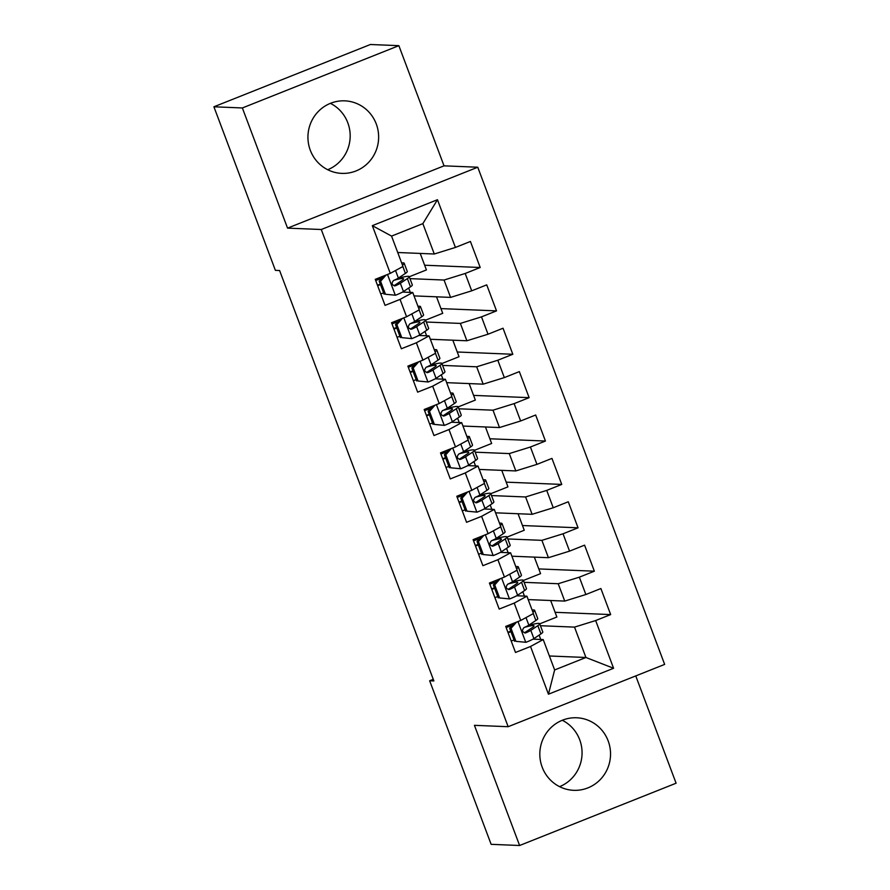 <?xml version="1.0" encoding="UTF-8"?>
<svg xmlns="http://www.w3.org/2000/svg" width="890" height="890" viewBox="0 0 890 890"><rect width="100%" height="100%" fill="white"/><g stroke="black" fill="none" stroke-linecap="round" stroke-linejoin="round"><path stroke-width="1.33" d="M310.299 150.243A36.301 35.355 92.3 0 0 341.805 173.383A36.301 35.355 92.3 0 0 376.27 123.977A36.301 35.355 92.3 0 0 344.764 100.848A36.301 35.355 92.3 0 0 310.299 150.243M327.698 169.734A36.301 35.355 92.3 0 0 347.812 122.82A36.301 35.355 92.3 0 0 330.413 103.34M542.188 767.18A36.301 35.355 92.3 0 0 573.694 790.32A36.301 35.355 92.3 0 0 608.17 740.914A36.301 35.355 92.3 0 0 576.664 717.774A36.301 35.355 92.3 0 0 542.188 767.18M559.587 786.66A36.301 35.355 92.3 0 0 579.702 739.757A36.301 35.355 92.3 0 0 562.302 720.266M398.865 45.668L242.369 107.957L287.548 228.129L444.032 165.84L398.865 45.668L370.396 44.5L213.912 106.789L275.388 270.349L279.605 270.527L433.875 680.95L429.659 680.772L491.135 844.332L519.604 845.5L676.089 783.211L635.76 675.91M444.032 165.84L477.763 167.22L664.652 664.407L508.157 726.707L321.279 229.509L477.763 167.22M549.386 655.986L585.931 657.488L613.588 668.279L595.655 620.553L610.662 614.578L600.884 588.546L585.865 594.52L579.346 577.165L594.364 571.191L584.574 545.158L569.556 551.133L563.036 533.789L578.055 527.803L568.265 501.771L553.257 507.756L546.727 490.401L561.746 484.427L551.956 458.395L536.948 464.369L530.418 447.014L545.437 441.04L535.658 415.007L520.639 420.981L514.12 403.626L529.127 397.652L519.348 371.62L504.33 377.594L497.81 360.239L512.818 354.264L503.039 328.232L488.02 334.217L481.501 316.862L496.52 310.877L486.73 284.856L471.711 290.83L465.192 273.475L480.211 267.501L470.421 241.468L455.413 247.442L434.276 254.006L422.861 223.635L391.555 236.095L402.981 266.466L390.276 273.363L372.332 225.648L437.468 199.716L455.413 247.442M613.588 668.279L548.451 694.2L530.518 646.485L543.223 639.576L532.976 639.154M390.276 273.363L375.257 279.349L385.047 305.37L400.055 299.396L406.585 316.751L391.567 322.725L401.357 348.758L416.364 342.784L422.895 360.139L407.876 366.113L417.655 392.145L432.674 386.171L439.193 403.526L424.185 409.5L433.964 435.533L448.983 429.559L455.502 446.914L440.494 452.888L450.273 478.92L465.292 472.935L471.811 490.29L456.793 496.275L466.582 522.297L481.601 516.322L488.12 533.677L473.102 539.652L482.892 565.684L497.899 559.71L504.43 577.065L489.411 583.039L499.201 609.072L514.209 603.097L520.739 620.452L505.72 626.427L515.499 652.459L530.518 646.485M409.978 278.637L444.054 280.038L450.585 297.394L414.039 295.892M410.301 292.387L408.666 288.049M465.192 273.475L444.054 280.038M471.711 290.83L450.585 297.394M372.332 225.648L391.555 236.095M426.277 322.024L460.364 323.415L466.894 340.77L430.348 339.279M426.61 335.775L424.975 331.425M481.501 316.862L460.364 323.415M488.02 334.217L466.894 340.77M400.055 299.396L412.76 292.487L402.525 292.076M412.76 292.487L419.279 309.842L406.585 316.751M442.586 365.412L476.673 366.802L483.192 384.157L446.658 382.667M442.92 379.162L441.284 374.812M497.81 360.239L476.673 366.802M504.33 377.594L483.192 384.157M416.364 342.784L429.069 335.875L418.834 335.463M429.069 335.875L435.588 353.23L422.895 360.139M458.895 408.799L492.982 410.19L499.501 427.545L462.967 426.054M459.218 422.55L457.582 418.2M514.12 403.626L492.982 410.19M520.639 420.981L499.501 427.545M432.674 386.171L445.378 379.262L435.132 378.84M445.378 379.262L451.897 396.617L439.193 403.526M475.204 452.187L509.291 453.577L515.811 470.932L479.265 469.43M475.527 465.937L473.892 461.587M530.418 447.014L509.291 453.577M536.948 464.369L515.811 470.932M448.983 429.559L461.688 422.65L451.441 422.227M461.688 422.65L468.207 440.005L455.502 446.914M491.514 495.563L525.601 496.965L532.12 514.309L495.574 512.818M491.836 509.314L490.201 504.964M546.727 490.401L525.601 496.965M553.257 507.756L532.12 514.309M465.292 472.935L477.986 466.037L467.751 465.615M477.986 466.037L484.516 483.392L471.811 490.29M507.823 538.951L541.899 540.341L548.429 557.696L511.884 556.206M508.146 552.701L506.51 548.351M563.036 533.789L541.899 540.341M569.556 551.133L548.429 557.696M481.601 516.322L494.295 509.414L484.06 509.002M494.295 509.414L500.825 526.769L488.12 533.677M524.121 582.338L558.208 583.729L564.738 601.084L528.193 599.593M524.455 596.089L522.819 591.739M579.346 577.165L558.208 583.729M585.865 594.52L564.738 601.084M497.899 559.71L510.604 552.801L500.369 552.39M510.604 552.801L517.123 570.156L504.43 577.065M540.43 625.726L574.517 627.116L585.931 657.488L554.637 669.948L543.223 639.576M540.753 639.476L539.129 635.126M595.655 620.553L574.517 627.116M514.209 603.097L526.913 596.189L516.678 595.766M526.913 596.189L533.433 613.544L520.739 620.452M242.369 107.957L213.912 106.789M508.157 726.707L474.426 725.328L519.604 845.5M287.548 228.129L321.279 229.509M433.274 679.337L429.659 680.772M397.73 252.504L434.276 254.006M550.665 600.505L556.873 617.015L539.729 623.846M534.356 557.129L540.564 573.638L523.42 580.458M518.058 513.741L524.255 530.251L507.111 537.071M501.749 470.354L507.956 486.863L490.802 493.694M485.439 426.966L491.647 443.476L474.492 450.307M469.13 383.579L475.338 400.088L458.194 406.919M452.821 340.203L459.029 356.712L441.885 363.532M436.512 296.815L442.719 313.325L425.576 320.144M420.214 253.428L426.41 269.937L409.267 276.768M548.451 694.2L554.637 669.948M422.861 223.635L437.468 199.716M610.662 614.578L555.104 612.309M594.364 571.191L538.795 568.921M578.055 527.803L522.486 525.534M561.746 484.427L506.176 482.146M545.437 441.04L489.867 438.77M529.127 397.652L473.569 395.382M512.818 354.264L457.26 351.995M496.52 310.877L440.951 308.607M480.211 267.501L424.641 265.22M516.5 622.132L511.027 628.318L515.911 641.334L526.001 642.302A12.338 1.113 -20.6 0 0 533.9 638.608L540.931 633.914A35.6 3.215 -20.6 0 0 542.789 631.978L539.685 623.734A35.6 3.215 -20.6 0 0 528.271 625.514M526.001 642.302L515.911 641.334M514.053 639.977A29.548 2.67 -20.6 0 0 511.205 641.011M532.91 612.142A35.6 3.215 -20.6 0 0 534.634 610.284A35.6 3.215 -20.6 0 0 532.109 610.028M511.027 628.318L509.647 628.262L514.542 641.278M509.647 628.262L514.309 623.011M534.634 610.284L537.727 618.528A35.6 3.215 159.4 0 1 535.88 620.464L528.849 625.158A12.338 1.113 159.4 0 1 523.988 627.584C521.562 630.621 522.207 632.356 525.946 632.79A12.338 1.113 -20.6 0 0 530.807 630.365L537.838 625.67A35.6 3.215 -20.6 0 0 539.685 623.734M510.76 631.221A35.6 3.215 -20.6 0 0 507.912 632.256M508.101 632.768A29.548 2.67 159.4 0 1 510.96 631.733M524.566 627.339A29.548 2.67 159.4 0 1 534.022 625.859A29.548 2.67 159.4 0 1 532.487 627.472L525.456 632.156A6.286 0.567 159.4 0 1 524.433 632.734L525.946 632.79L524.922 632.979M512.162 625.425A29.548 2.67 -20.6 0 0 506.143 627.561M500.191 578.745L494.718 584.93L499.613 597.947L509.692 598.914A12.338 1.113 -20.6 0 0 517.602 595.221L524.622 590.526A35.6 3.215 -20.6 0 0 526.48 588.59L523.376 580.347A35.6 3.215 -20.6 0 0 511.961 582.127M509.692 598.914L499.613 597.947M497.755 596.589A29.548 2.67 -20.6 0 0 494.896 597.624M516.601 568.755A35.6 3.215 -20.6 0 0 518.325 566.897A35.6 3.215 -20.6 0 0 515.811 566.641M494.718 584.93L493.349 584.875L498.233 597.891M493.349 584.875L498 579.624M518.325 566.897L521.418 575.14A35.6 3.215 159.4 0 1 519.571 577.087L512.54 581.771A12.338 1.113 159.4 0 1 507.689 584.196C505.253 587.233 505.898 588.969 509.636 589.402A12.338 1.113 -20.6 0 0 514.498 586.977L521.529 582.283A35.6 3.215 -20.6 0 0 523.376 580.347M494.462 587.834A35.6 3.215 -20.6 0 0 491.603 588.869M491.792 589.38A29.548 2.67 159.4 0 1 494.651 588.357M508.257 583.951A29.548 2.67 159.4 0 1 517.713 582.483A29.548 2.67 159.4 0 1 516.178 584.085L509.147 588.779A6.286 0.567 159.4 0 1 508.123 589.347L509.636 589.402L508.613 589.592M495.852 582.049A29.548 2.67 -20.6 0 0 489.834 584.174M483.882 535.357L478.408 541.543L483.303 554.559L493.394 555.538A12.338 1.113 -20.6 0 0 501.293 551.833L508.324 547.15A35.6 3.215 -20.6 0 0 510.17 545.203L507.066 536.959A35.6 3.215 -20.6 0 0 495.652 538.739M493.394 555.538L483.303 554.559M481.445 553.213A29.548 2.67 -20.6 0 0 478.586 554.236M500.291 525.367A35.6 3.215 -20.6 0 0 502.016 523.52A35.6 3.215 -20.6 0 0 499.501 523.253M478.408 541.543L477.04 541.487L481.935 554.503M477.04 541.487L481.69 536.236M502.016 523.52L505.108 531.753A35.6 3.215 159.4 0 1 503.262 533.7L496.231 538.383A12.338 1.113 159.4 0 1 491.38 540.82C488.944 543.857 489.589 545.592 493.338 546.026A12.338 1.113 -20.6 0 0 498.189 543.59L505.22 538.906A35.6 3.215 -20.6 0 0 507.066 536.959M478.153 544.446A35.6 3.215 -20.6 0 0 475.293 545.481M475.483 545.993A29.548 2.67 159.4 0 1 478.342 544.969M491.947 540.564A29.548 2.67 159.4 0 1 501.404 539.095A29.548 2.67 159.4 0 1 499.869 540.697L492.838 545.392A6.286 0.567 159.4 0 1 491.814 545.959L493.338 546.026L492.303 546.215M479.543 538.661A29.548 2.67 -20.6 0 0 473.536 540.786M467.584 491.981L462.099 498.155L466.994 511.172L477.084 512.151A12.338 1.113 -20.6 0 0 484.983 508.446L492.014 503.762A35.6 3.215 -20.6 0 0 493.861 501.827L490.768 493.583A35.6 3.215 -20.6 0 0 479.343 495.363M477.084 512.151L466.994 511.172M465.136 509.825A29.548 2.67 -20.6 0 0 462.277 510.849M483.982 481.98A35.6 3.215 -20.6 0 0 485.706 480.133A35.6 3.215 -20.6 0 0 483.192 479.866M462.099 498.155L460.731 498.1L465.626 511.116M460.731 498.1L465.381 492.849M485.706 480.133L488.81 488.376A35.6 3.215 159.4 0 1 486.952 490.312L479.921 494.996A12.338 1.113 159.4 0 1 475.071 497.432C472.635 500.469 473.291 502.205 477.029 502.639A12.338 1.113 -20.6 0 0 481.879 500.202L488.91 495.519A35.6 3.215 -20.6 0 0 490.768 493.583M461.843 501.059A35.6 3.215 -20.6 0 0 458.984 502.094M459.184 502.616A29.548 2.67 159.4 0 1 462.032 501.582M475.638 497.176A29.548 2.67 159.4 0 1 485.095 495.708A29.548 2.67 159.4 0 1 483.559 497.321L476.539 502.005A6.286 0.567 159.4 0 1 475.505 502.572L477.029 502.639L476.005 502.828M463.245 495.274A29.548 2.67 -20.6 0 0 457.226 497.41M451.274 448.593L445.79 454.779L450.685 467.795L460.775 468.763A12.338 1.113 -20.6 0 0 468.674 465.07L475.705 460.375A35.6 3.215 -20.6 0 0 477.552 458.439L474.459 450.195A35.6 3.215 -20.6 0 0 463.034 451.975M460.775 468.763L450.685 467.795M448.827 466.438A29.548 2.67 -20.6 0 0 445.968 467.473M467.673 438.603A35.6 3.215 -20.6 0 0 469.397 436.745A35.6 3.215 -20.6 0 0 466.883 436.489M445.79 454.779L444.422 454.723L449.317 467.74M444.422 454.723L449.083 449.461M469.397 436.745L472.501 444.989A35.6 3.215 159.4 0 1 470.654 446.925L463.623 451.619A12.338 1.113 159.4 0 1 458.762 454.045C456.325 457.082 456.982 458.817 460.72 459.251A12.338 1.113 -20.6 0 0 465.581 456.826L472.601 452.131A35.6 3.215 -20.6 0 0 474.459 450.195M445.534 457.671A35.6 3.215 -20.6 0 0 442.675 458.717M442.875 459.229A29.548 2.67 159.4 0 1 445.734 458.194M459.329 453.8A29.548 2.67 159.4 0 1 468.796 452.32A29.548 2.67 159.4 0 1 467.261 453.933L460.23 458.617A6.286 0.567 159.4 0 1 459.207 459.184L460.72 459.251L459.696 459.44M446.936 451.886A29.548 2.67 -20.6 0 0 440.917 454.022M434.965 405.206L429.492 411.391L434.376 424.408L444.466 425.376A12.338 1.113 -20.6 0 0 452.365 421.682L459.396 416.987A35.6 3.215 -20.6 0 0 461.243 415.051L458.15 406.808A35.6 3.215 -20.6 0 0 446.736 408.588M444.466 425.376L434.376 424.408M432.518 423.05A29.548 2.67 -20.6 0 0 429.67 424.085M451.375 395.216A35.6 3.215 -20.6 0 0 453.088 393.358A35.6 3.215 -20.6 0 0 450.574 393.102M429.492 411.391L428.112 411.336L433.007 424.352M428.112 411.336L432.774 406.085M453.088 393.358L456.192 401.601A35.6 3.215 159.4 0 1 454.345 403.537L447.314 408.232A12.338 1.113 159.4 0 1 442.452 410.657C440.016 413.694 440.672 415.43 444.41 415.864A12.338 1.113 -20.6 0 0 449.272 413.438L456.303 408.744A35.6 3.215 -20.6 0 0 458.15 406.808M429.225 414.295A35.6 3.215 -20.6 0 0 426.377 415.33M426.566 415.841A29.548 2.67 159.4 0 1 429.425 414.807M443.02 410.412A29.548 2.67 159.4 0 1 452.487 408.933A29.548 2.67 159.4 0 1 450.952 410.546L443.921 415.241A6.286 0.567 159.4 0 1 442.897 415.808L444.41 415.864L443.387 416.053M430.627 408.499A29.548 2.67 -20.6 0 0 424.608 410.635M418.656 361.818L413.183 368.004L418.066 381.02L428.157 381.988A12.338 1.113 -20.6 0 0 436.055 378.295L443.087 373.611A35.6 3.215 -20.6 0 0 444.944 371.664L441.841 363.42A35.6 3.215 -20.6 0 0 430.426 365.2M428.157 381.988L418.066 381.02M416.209 379.674A29.548 2.67 -20.6 0 0 413.361 380.697M435.065 351.828A35.6 3.215 -20.6 0 0 436.79 349.97A35.6 3.215 -20.6 0 0 434.264 349.714M413.183 368.004L411.814 367.948L416.698 380.964M411.814 367.948L416.464 362.697M436.79 349.97L439.882 358.214A35.6 3.215 159.4 0 1 438.036 360.161L431.005 364.844A12.338 1.113 159.4 0 1 426.143 367.27C423.718 370.307 424.363 372.042 428.101 372.476A12.338 1.113 -20.6 0 0 432.963 370.051L439.994 365.367A35.6 3.215 -20.6 0 0 441.841 363.42M412.916 370.907A35.6 3.215 -20.6 0 0 410.068 371.942M410.257 372.454A29.548 2.67 159.4 0 1 413.116 371.43M426.722 367.025A29.548 2.67 159.4 0 1 436.178 365.556A29.548 2.67 159.4 0 1 434.643 367.158L427.612 371.853A6.286 0.567 159.4 0 1 426.588 372.421L428.101 372.476L427.078 372.665M414.317 365.123A29.548 2.67 -20.6 0 0 408.299 367.247M402.347 318.442L396.873 324.616L401.768 337.633L411.848 338.612A12.338 1.113 -20.6 0 0 419.757 334.907L426.777 330.223A35.6 3.215 -20.6 0 0 428.635 328.276L425.531 320.044A35.6 3.215 -20.6 0 0 414.117 321.813M411.848 338.612L401.768 337.633M399.91 336.286A29.548 2.67 -20.6 0 0 397.051 337.31M418.756 308.441A35.6 3.215 -20.6 0 0 420.481 306.594A35.6 3.215 -20.6 0 0 417.966 306.327M396.873 324.616L395.505 324.561L400.389 337.577M395.505 324.561L400.155 319.31M420.481 306.594L423.573 314.838A35.6 3.215 159.4 0 1 421.726 316.773L414.695 321.457A12.338 1.113 159.4 0 1 409.845 323.893C407.409 326.93 408.054 328.666 411.792 329.1A12.338 1.113 -20.6 0 0 416.654 326.663L423.685 321.98A35.6 3.215 -20.6 0 0 425.531 320.044M396.617 327.52A35.6 3.215 -20.6 0 0 393.758 328.555M393.947 329.066A29.548 2.67 159.4 0 1 396.807 328.043M410.412 323.637A29.548 2.67 159.4 0 1 419.869 322.169A29.548 2.67 159.4 0 1 418.333 323.782L411.302 328.466A6.286 0.567 159.4 0 1 410.279 329.033L411.792 329.1L410.768 329.289M398.008 321.735A29.548 2.67 -20.6 0 0 391.989 323.86M386.049 275.055L380.564 281.24L385.459 294.256L395.549 295.224A12.338 1.113 -20.6 0 0 403.448 291.52L410.479 286.836A35.6 3.215 -20.6 0 0 412.326 284.9L409.222 276.656A35.6 3.215 -20.6 0 0 397.808 278.437M395.549 295.224L385.459 294.256M383.601 292.899A29.548 2.67 -20.6 0 0 380.742 293.934M402.447 265.053A35.6 3.215 -20.6 0 0 404.171 263.206A35.6 3.215 -20.6 0 0 401.657 262.939M380.564 281.24L379.196 281.184L384.091 294.19M379.196 281.184L383.846 275.922M404.171 263.206L407.264 271.45A35.6 3.215 159.4 0 1 405.417 273.386L398.386 278.081A12.338 1.113 159.4 0 1 393.536 280.506C391.099 283.543 391.745 285.278 395.494 285.712A12.338 1.113 -20.6 0 0 400.344 283.276L407.375 278.592A35.6 3.215 -20.6 0 0 409.222 276.656M380.308 284.132A35.6 3.215 -20.6 0 0 377.449 285.167M377.638 285.69A29.548 2.67 159.4 0 1 380.497 284.655M394.103 280.25A29.548 2.67 159.4 0 1 403.559 278.781A29.548 2.67 159.4 0 1 402.024 280.394L394.993 285.078A6.286 0.567 159.4 0 1 393.97 285.646L395.494 285.712L394.459 285.901M381.699 278.348A29.548 2.67 -20.6 0 0 375.691 280.483M517.958 621.554L525.756 642.28M537.838 625.67L540.931 633.914M533.299 613.611L535.88 620.464M530.807 630.365L533.9 638.608M526.001 617.582L528.849 625.158M501.66 578.166L509.447 598.892M521.529 582.283L524.622 590.526M517.001 570.234L519.571 577.087M514.498 586.977L517.602 595.221M509.692 574.195L512.54 581.771M485.35 534.779L493.138 555.505M505.22 538.906L508.324 547.15M500.692 526.847L503.262 533.7M498.189 543.59L501.293 551.833M493.383 530.818L496.231 538.383M469.041 491.391L476.829 512.128M488.91 495.519L492.014 503.762M484.382 483.459L486.952 490.312M481.879 500.202L484.983 508.446M477.084 487.431L479.921 494.996M452.732 448.015L460.519 468.741M472.601 452.131L475.705 460.375M468.073 440.072L470.654 446.925M465.581 456.826L468.674 465.07M460.775 444.043L463.623 451.619M436.423 404.627L444.221 425.353M456.303 408.744L459.396 416.987M451.764 396.684L454.345 403.537M449.272 413.438L452.365 421.682M444.466 400.656L447.314 408.232M420.113 361.24L427.912 381.966M439.994 365.367L443.087 373.611M435.455 353.308L438.036 360.161M432.963 370.051L436.055 378.295M428.157 357.268L431.005 364.844M403.815 317.852L411.603 338.578M423.685 321.98L426.777 330.223M419.157 309.92L421.726 316.773M416.654 326.663L419.757 334.907M411.848 313.892L414.695 321.457M387.506 274.476L395.293 295.202M407.375 278.592L410.479 286.836M402.847 266.533L405.417 273.386M400.344 283.276L403.448 291.52M395.538 270.504L398.386 278.081"/></g></svg>
